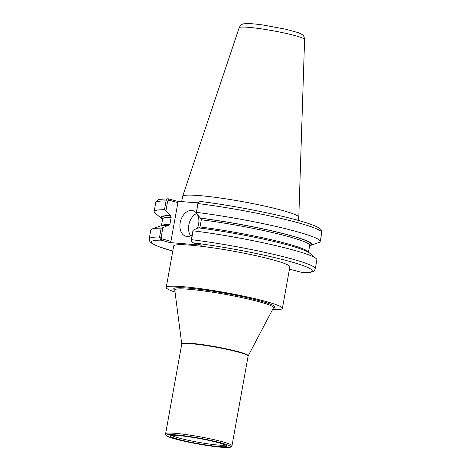 <?xml version="1.0" encoding="UTF-8"?>
<svg xmlns="http://www.w3.org/2000/svg" width="471" height="471" viewBox="0 0 471 471"><rect width="100%" height="100%" fill="white"/><g stroke="black" fill="none" stroke-linecap="round" stroke-linejoin="round"><path stroke-width="0.71" d="M272.544 309.6A59.016 5.434 -169.8 0 0 282.4 308.37A59.016 5.434 -169.8 0 0 246.892 296.865A59.016 5.434 -169.8 0 0 183.089 286.68A59.016 5.434 -169.8 0 0 166.228 287.469A59.016 5.434 -169.8 0 0 175.035 292.055M166.228 287.469L173.699 245.962A59.016 5.434 10.2 0 1 190.561 245.173A59.016 5.434 10.2 0 1 254.364 255.353A59.016 5.434 10.2 0 1 289.871 266.863L282.4 308.37M178.527 435.593A28.684 2.638 -169.8 0 0 170.414 435.822A28.684 2.638 -169.8 0 0 186.781 441.392A28.684 2.638 -169.8 0 0 218.597 446.514A28.684 2.638 -169.8 0 0 226.763 445.96A28.684 2.638 -169.8 0 0 208.718 440.361A28.684 2.638 -169.8 0 0 178.527 435.593M171.88 435.416A27.789 2.555 -169.8 0 0 190.678 440.791A27.789 2.555 -169.8 0 0 218.208 445.048A27.789 2.555 -169.8 0 0 225.532 445.071M198.12 202.96L177.214 201.235L168.182 198.797L160.217 199.321C158.751 198.886 154.965 202.294 155.707 202.76L154.123 211.561A84.38 7.766 -169.8 0 0 154.971 212.98L161.659 218.544A76.708 7.059 -169.8 0 0 162.595 219.203M162.878 227.693L161.176 228.158L159.581 237.031L160.758 240.063L161.912 238.862L161.147 237.29L162.878 227.693L168.159 225.344L168.671 225.485L169.872 224.443L171.161 217.29L170.425 215.724L165.933 210.708L167.647 201.182L168.877 200.151L168.182 198.797C167.064 198.856 166.363 199.563 166.075 200.923L164.491 209.725A84.38 7.766 -169.8 0 0 154.123 211.561M169.919 215.583A76.708 7.059 -169.8 0 0 161.659 218.544M164.491 209.725L165.933 210.708M309.606 245.656A76.708 7.059 -169.8 0 0 310.707 245.367L318.92 242.477A84.38 7.766 -169.8 0 0 320.209 241.446A84.38 7.766 -169.8 0 0 279.68 227.31A84.38 7.766 -169.8 0 0 196.436 212.362L198.02 203.56L198.438 202.459L200.193 201.441M198.438 202.459L197.814 203.672L196.436 212.362M196.101 213.204L200.593 218.22L201.329 219.786L200.04 226.94L198.839 227.976M310.707 245.367A76.708 7.059 -169.8 0 0 280.463 232.88A76.708 7.059 -169.8 0 0 200.087 218.079M316.041 258.467A84.38 7.766 -169.8 0 0 193.116 230.802L193.045 230.189L198.326 227.84A76.708 7.059 -169.8 0 1 309.353 252.898L316.041 258.467A84.38 7.766 -169.8 0 1 316.889 259.88L315.293 268.753C314.251 269.712 316.488 272.786 302.935 272.721L289.465 269.1M160.758 240.063L169.778 242.547L201.788 245.191L193.028 242.806L191.668 241.411L191.52 239.668L193.116 230.802M161.176 228.158A84.38 7.766 -169.8 0 0 152.092 228.971A84.38 7.766 -169.8 0 0 150.802 230.001L149.207 238.868A84.38 7.766 -169.8 0 1 159.581 237.031L161.147 237.29M168.159 225.344A76.708 7.059 -169.8 0 0 160.305 226.08L152.092 228.971M168.877 200.151L177.897 202.612L170.932 241.323L169.778 242.547M170.932 241.323L161.912 238.862M177.214 201.235L177.897 202.612M193.045 230.189L191.314 239.78L191.668 241.411M196.425 213.599A13.276 9.161 -74.7 0 0 190.655 235.812M192.186 234.958A13.276 9.161 105.3 0 1 187.046 236.466A13.276 9.161 105.3 0 1 185.898 236.265A13.276 9.161 105.3 0 1 180.352 221.865A13.276 9.161 105.3 0 1 191.732 210.443A13.276 9.161 105.3 0 1 192.88 210.643A13.276 9.161 105.3 0 1 196.183 212.739M197.779 215.259A13.276 9.161 105.3 0 1 197.402 228.247M298.225 220.404L298.791 217.29A59.016 5.434 -169.8 0 0 298.797 217.213A59.016 5.434 -169.8 0 0 262.924 205.697A59.016 5.434 -169.8 0 0 199.48 195.595A59.016 5.434 -169.8 0 0 182.636 196.313A59.016 5.434 -169.8 0 0 182.618 196.383L181.682 201.6M273.521 307.681L273.468 307.84A51.421 4.734 -169.8 0 0 249.077 298.143A51.421 4.734 -169.8 0 0 188.394 288.128A51.421 4.734 -169.8 0 0 174.782 290.077L174.794 289.918M273.468 307.84A50.156 4.616 -169.8 0 0 244.002 298.078A50.156 4.616 -169.8 0 0 189.118 289.276A50.156 4.616 -169.8 0 0 174.782 290.083L181.729 343.889A33.788 3.109 -169.8 0 1 191.385 343.341A33.788 3.109 -169.8 0 1 228.353 349.27A33.788 3.109 -169.8 0 1 248.205 355.846L273.468 307.84M248.205 355.846L248.105 356.141A33.724 3.103 -169.8 0 0 227.817 349.564A33.724 3.103 -169.8 0 0 191.356 343.748A33.724 3.103 -169.8 0 0 181.724 344.195L181.729 343.889M175.241 433.326A33.724 3.103 -169.8 0 0 165.604 433.779C164.874 435.475 168.33 437.271 175.977 439.172C182.424 440.915 190.101 442.581 199.015 444.171C207.24 445.613 214.399 446.62 220.487 447.173L228.941 447.45C231.002 447.25 232.02 446.679 231.985 445.725A33.724 3.103 -169.8 0 0 211.697 439.149A33.724 3.103 -169.8 0 0 175.241 433.326M175.93 434.88A32.399 2.979 -169.8 0 0 176.095 439.196A32.399 2.979 -169.8 0 0 221.187 447.226A32.399 2.979 -169.8 0 0 221.029 442.911A32.399 2.979 -169.8 0 0 175.93 434.88M167.647 201.182L166.075 200.923A84.38 7.766 -169.8 0 0 155.707 202.76M200.252 201.447C238.768 206.18 293.086 217.478 311.908 224.732C323.966 229.147 321.293 231.408 321.793 232.645A84.38 7.766 -169.8 0 0 281.264 218.509A84.38 7.766 -169.8 0 0 198.02 203.56L197.814 203.672M315.293 268.753A84.38 7.766 -169.8 0 0 274.77 254.617A84.38 7.766 -169.8 0 0 191.52 239.668L191.314 239.78M302.547 272.668A81.724 7.524 -169.8 0 0 288.464 261.099A81.724 7.524 -169.8 0 0 193.028 242.806M162.171 238.932L161.017 240.157A81.724 7.524 -169.8 0 0 172.775 251.084M168.453 198.844L169.142 200.222M308.346 252.197A74.683 6.877 -169.8 0 0 200.04 226.94M200.593 218.22A76.014 6.994 -169.8 0 1 280.94 233.08A76.014 6.994 -169.8 0 1 309.659 245.35A74.683 6.877 -169.8 0 0 201.329 219.786M170.425 215.724A76.014 6.994 -169.8 0 0 162.648 218.897M171.161 217.29A74.683 6.877 -169.8 0 0 162.642 218.921L162.619 218.591M169.872 224.443A74.683 6.877 -169.8 0 0 161.494 225.774M248.635 27.342A33.253 3.062 -169.8 0 0 239.144 27.748C240.569 25.157 242.194 23.838 244.031 23.797L247.87 23.55C251.732 23.621 257.001 24.145 263.683 25.122L285.75 29.226L297.99 32.587C301.004 33.824 302.6 34.683 302.765 35.166C303.713 35.725 304.319 37.18 304.59 39.523A33.253 3.062 -169.8 0 0 284.378 33.035A33.253 3.062 -169.8 0 0 248.635 27.342M198.214 202.818A59.016 5.434 -169.8 0 0 198.179 202.818A59.016 5.434 -169.8 0 0 191.02 202.377M181.724 344.195L165.604 433.779M248.105 356.141L231.985 445.725M321.793 232.645L320.209 241.446M172.775 251.102L159.092 246.78L152.233 243.66L149.884 241.635L149.207 238.868M309.794 245.073L308.417 252.244M162.642 218.921L161.406 225.792M239.144 27.748L182.636 196.313M304.59 39.523L298.797 217.213"/></g></svg>

